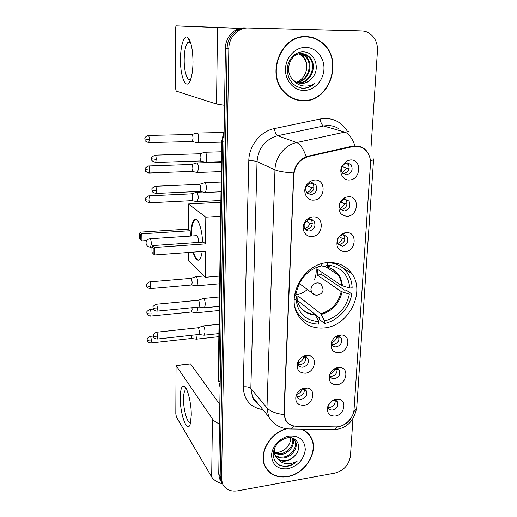 <?xml version="1.0" encoding="UTF-8"?>
<svg xmlns="http://www.w3.org/2000/svg" width="517" height="517" viewBox="0 0 517 517"><rect width="100%" height="100%" fill="white"/><g stroke="black" fill="none" stroke-linecap="round" stroke-linejoin="round"><path stroke-width="0.78" d="M327.739 262.623C304.203 263.521 285.901 295.892 297.934 314.956C303.886 324.566 312.649 328.89 324.23 327.94C348.529 326.169 365.92 292.215 351.773 273.545C346.035 265.712 338.028 262.074 327.739 262.623M311.932 236.502C305.179 237.271 300.707 228.844 304.571 222.42C306.07 219.848 308.151 218.135 310.814 217.276L312.863 216.907C324.708 215.763 323.629 236.172 311.932 236.502M309.909 219.324L308.688 219.544L304.978 222.607C303.841 224.85 303.86 226.95 305.036 228.895C306.09 230.375 307.531 231.073 309.366 231.002C314.433 229.432 316.036 226.22 314.162 221.36L309.909 219.324M305.418 373.19C298.787 373.022 296.189 369.487 297.618 362.585C299.311 358.578 302.193 356.207 306.258 355.47L308.358 355.463C318.039 356.245 315.305 372.337 305.418 373.19M298.257 361.17L298.522 364.996C299.479 366.637 300.978 367.367 303.014 367.173C307.486 365.713 309.127 362.902 307.945 358.74L304.759 356.607L302.264 356.917M303.886 405.302C297.437 405.283 294.839 401.955 296.092 395.311C297.721 391.259 300.59 388.823 304.707 388.008L307.421 388.067C316.417 389.366 313.283 404.359 303.886 405.302M296.68 393.935L297.023 397.017C297.954 398.678 299.453 399.402 301.521 399.182C305.87 397.728 307.518 394.994 306.445 390.981L303.621 388.9L301.831 388.894M313.664 200.111C306.335 200.855 301.96 190.902 306.898 184.446L310.627 181.124L314.62 180.006C326.615 179.044 325.503 199.982 313.664 200.111M311.615 182.779L309.237 183.451L307.02 185.422C305.431 187.968 305.36 190.398 306.814 192.725L311.06 194.76C316.314 193.138 317.884 189.797 315.771 184.737L311.615 182.779M347.166 216.293C340.121 215.402 337.62 211.052 339.663 203.239C341.026 200.273 343.126 198.263 345.976 197.216L348.335 196.757C359.877 195.73 358.559 216.08 347.166 216.293M345.097 199.323L343.695 199.601L339.947 203.181C339.068 205.417 339.242 207.414 340.47 209.172L344.419 210.968C349.576 209.282 351.095 205.979 348.969 201.055L345.097 199.323M345.046 251.682C338.299 251.036 335.759 246.997 337.433 239.571C338.984 235.914 341.537 233.652 345.091 232.779L346.19 232.631C357.596 231.429 356.31 251.275 345.046 251.682M343.017 234.854L342.357 234.944C340.244 235.468 338.725 236.812 337.808 238.983C337.103 240.987 337.271 242.777 338.312 244.347L342.344 246.208C347.334 244.58 348.878 241.394 346.978 236.657L343.017 234.854M339.01 352.704C332.845 352.568 330.292 349.221 331.345 342.661C332.916 338.338 335.824 335.791 340.063 335.01L341.614 334.977C351.457 335.274 348.943 351.915 339.01 352.704M331.675 341.724L332.244 344.91C333.187 346.377 334.589 347.03 336.438 346.862C340.974 345.324 342.564 342.441 341.194 338.208L337.976 336.289L335.882 336.586M337.09 384.771C331.074 384.764 328.528 381.598 329.458 375.271C330.964 370.941 333.853 368.35 338.124 367.497L340.289 367.503C349.473 368.375 346.532 383.885 337.09 384.771M337.149 369.713L334.712 369.235C333.827 371.678 332.192 373.345 329.807 374.243L330.344 376.867C331.268 378.36 332.67 379.013 334.564 378.812C338.978 377.3 340.567 374.502 339.333 370.418L336.457 368.518L334.893 368.556M335.216 416.075C329.329 416.191 326.796 413.186 327.623 407.079C329.077 402.762 331.946 400.139 336.224 399.214L338.919 399.273C347.489 400.578 344.232 415.106 335.216 416.075M328.011 405.923L328.495 408.081C329.394 409.6 330.809 410.246 332.728 410.02C337.026 408.52 338.616 405.8 337.504 401.858L334.926 399.996L333.827 399.912M349.337 180C342.823 180.575 338.506 172.18 342.112 165.711L346.59 161.052L350.532 159.953C362.217 159.113 360.86 179.987 349.337 180M347.243 162.881L344.891 163.534L342.228 166.306C341.071 168.833 341.233 171.101 342.706 173.111L346.539 174.824C351.89 173.072 353.376 169.634 350.978 164.516L347.243 162.881M311.047 219.382L311.415 219.848C313.276 224.675 311.693 227.868 306.659 229.419L305.373 229.341M305.579 356.788C306.368 360.808 304.668 363.451 300.48 364.724L298.309 364.517M304.19 389.049C304.694 392.849 302.975 395.343 299.026 396.533L296.752 396.326M312.365 182.805L312.972 183.477C315.079 188.505 313.522 191.826 308.3 193.429L307.389 193.39M345.66 199.323L345.989 199.704C348.109 204.596 346.61 207.879 341.478 209.547L340.781 209.54M346.978 236.657L344.051 235.067C345.944 239.772 344.412 242.938 339.462 244.554L338.441 244.522M338.635 336.386C339.611 340.496 337.963 343.223 333.691 344.568L332.017 344.477M336.884 368.602C337.569 372.505 335.895 375.077 331.862 376.331L330.053 376.234M335.145 400.048C335.578 403.745 333.885 406.181 330.072 407.357L328.166 407.254M347.405 162.874L347.954 163.417C350.339 168.503 348.872 171.915 343.547 173.647L343.23 173.654M352.549 146.673L355.418 146.311C359.703 146.266 363.315 147.797 366.243 150.912C369.319 154.428 370.728 158.758 370.463 163.895L354.055 409.412C353.686 418.356 344.348 427.268 335.675 426.906L296.506 426.292C291.31 426.066 287.607 423.772 285.384 419.39L284.195 413.128L293.779 175.224C294.858 165.434 299.834 159.178 308.707 156.457L352.549 146.673L351.482 146.337M345.317 161.873L345.918 162.034M343.895 198.218L344.677 198.573M309.851 181.59L310.297 181.68M308.972 218.038L309.78 218.381M306.264 36.642C281.022 34.691 265.576 74.209 284.163 92.2C289.585 97.868 296.041 100.731 303.531 100.789C329.891 101.985 344.031 59.507 322.317 42.782C317.619 38.891 312.268 36.843 306.264 36.642M296.493 99.846L300.429 100.292M286.198 428.742C270.12 432.865 258.584 452.898 264.756 465.798C269.157 474.503 276.744 478.115 287.523 476.629C305.288 474.011 319.034 451.593 311.24 437.77C309.147 433.763 305.941 430.881 301.624 429.129M265.951 468.118L267.205 469.449M310.097 435.837L310.646 437.091M293.669 425.963C289.83 425.258 287.019 423.113 285.235 419.513L283.943 413.141L293.701 173.001C295.239 165.156 299.401 159.695 306.18 156.612L352.122 146.188L357.596 146.027C361.04 146.582 363.923 148.095 366.243 150.563L365.765 150.408M352.193 416.075C350.216 420.282 347.14 423.352 342.971 425.291M371.077 146.55L377.449 50.957C377.727 43.59 375.284 37.87 370.114 33.799C367.626 32.015 364.879 31.072 361.868 30.975L244.638 27.86C234.628 27.349 225.386 37.069 225.438 48.087L218.743 473.973L220.158 476.299L220.908 480.933L222.665 484.112L220.908 480.933L220.158 476.299L227.131 48.281L220.158 476.299L221.586 478.652L222.342 483.305C225.024 489.334 230.084 491.854 237.529 490.866L334.9 473.1C343.824 470.619 349.007 464.925 350.455 456.007L352.937 418.757M244.638 27.86L246.441 27.937C236.385 27.42 227.086 37.198 227.131 48.281C227.086 37.198 236.385 27.42 246.441 27.937L359.502 30.884L248.27 28.008C238.156 27.491 228.805 37.334 228.844 48.482L221.586 478.652M361.868 30.975L248.27 28.008M308.791 434.571L307.77 433.065M310.071 37.36L306.109 36.642M218.743 473.973L219.492 478.587L221.237 481.747M305.967 36.965L302.031 36.894M303.544 100.46C329.633 101.655 343.631 59.629 322.156 43.073C317.503 39.208 312.197 37.179 306.251 36.978C281.261 35.053 265.984 74.183 284.395 91.974C289.759 97.577 296.144 100.408 303.544 100.46M293.301 79.986C295.698 82.248 298.49 83.405 301.676 83.444C305.65 83.36 309.037 81.68 311.829 78.403C320.837 69.465 315.118 52.068 303.75 51.907C295.349 51.261 287.497 59.61 287.219 69.226C287.795 79.928 292.809 86.261 302.264 88.233L303.253 88.258C307.589 88.194 311.454 86.585 314.847 83.444C310.917 85.777 306.788 86.559 302.451 85.803C298.761 85.066 295.711 83.127 293.301 79.986L293.087 79.786C283.743 71.65 290.211 52.824 301.644 53.632C304.41 53.671 306.911 54.692 309.14 56.715C318.323 64.463 311.26 83.657 298.82 82.907L298.083 82.882M302.258 53.658L308.313 56.618C317.483 64.354 310.439 83.508 298.018 82.759L297.702 82.752M311.829 78.403C308.798 81.673 305.269 83.327 301.23 83.36L299.246 83.192M301.03 53.639L305.851 56.347C314.601 63.746 308.61 82.067 296.584 82.281M300.616 53.671L305.043 56.25C313.606 63.52 308.054 81.479 296.222 82.1M305.812 47.351C295.433 47.06 285.804 57.251 285.474 68.91C284.99 80.568 293.759 90.585 303.97 90.462C314.181 90.501 323.455 80.62 323.952 69.207C324.598 57.801 316.191 47.467 305.812 47.351M299.382 53.839L302.626 55.985C306.491 59.882 307.667 64.858 306.161 70.926C307.473 64.929 306.096 59.927 302.031 55.914L299 53.923M306.161 70.926C304.694 76.38 301.521 80.09 296.629 82.054M292.738 98.463L296.596 99.535M314.847 83.444C310.698 86.979 306.219 88.536 301.411 88.11M180.498 59.636C180.394 45.858 184.071 34.264 187.839 37.618C191.07 41.173 192.796 49.277 193.003 61.937C192.919 69.259 192.13 75.127 190.644 79.54C186.702 91.548 180.252 78.132 180.498 59.636M190.676 42.879L190.153 42.342L188.001 42.316C185.622 44.889 184.349 50.75 184.188 59.882C184.071 71.572 187.348 81.854 190.463 79.062L190.967 78.545M239.869 28.416L176 25.908L175.431 28.681L175.489 88.142L176.2 91.115L216.526 104.04L217.515 27.698M224.533 105.358L216.526 104.04M176.148 25.85L240.269 28.312M307.57 433.259L306.407 431.869M286.819 428.826C270.656 432.587 258.791 452.718 265.008 465.668C269.363 474.283 276.866 477.85 287.536 476.383C305.114 473.792 318.724 451.606 311.014 437.931C308.817 433.737 305.418 430.797 300.81 429.116M290.754 437.763L290.199 441.686C288.357 447.289 284.44 450.824 278.443 452.291L274.378 452.42M292.842 438.274C295.724 444.42 289.081 453.816 280.886 454.572L274.546 453.577M292.396 438.093C294.638 444.31 288.072 452.97 280.227 453.726L274.443 452.976M292.712 438.196L295.472 441.298C298.652 447.418 291.937 457.209 283.536 457.984C280.401 458.353 277.635 457.61 275.251 455.761M294.095 439.308L294.774 440.471C297.96 446.578 291.258 456.356 282.87 457.125C279.968 457.474 277.358 456.847 275.031 455.244M294.819 455.703C302.684 447.858 297.54 435.909 287.555 437.809C279.161 439.961 274.346 445.344 273.125 453.945C273.661 462.095 278.081 466.276 286.379 466.489L287.252 466.36C291.058 465.643 294.444 463.839 297.417 460.951C293.992 462.986 290.373 463.885 286.573 463.652C283.342 463.387 280.666 462.075 278.553 459.723C280.666 461.067 283.129 461.507 285.92 461.054C289.417 460.382 292.383 458.598 294.819 455.703C292.183 458.463 289.093 460.085 285.552 460.576C281.681 460.983 278.508 459.859 276.046 457.202M278.553 459.723L275.315 455.91C274.088 453.163 274.01 450.184 275.089 446.959M289.249 436.083C280.156 437.479 271.774 446.61 271.535 455.412C272.304 465.113 277.745 469.565 287.859 468.777C297.966 465.985 303.783 459.626 305.301 449.7C304.752 440.057 299.401 435.521 289.249 436.083M290.199 441.686L290.606 437.744M265.079 466.496L266.184 467.956M297.417 460.951C291.666 465.778 285.694 467.181 279.503 465.145M294.231 299.569L296.047 299.388C297.966 313.237 305.56 320.637 318.834 321.574L314.976 314.33L296.939 299.963M294.664 294.768L296.344 296.202L296.047 299.388M317.218 267.05L316.52 267.328M349.738 288.066C348.671 275.955 342.525 268.485 331.294 265.654L327.636 265.26L327.778 262.623C336.179 263.011 342.739 266.475 347.45 273.021C350.377 277.332 351.948 282.269 352.148 287.833L349.738 288.066L341.575 285.507L317.528 269.344L317.244 275.025L321.748 274.624L322.007 272.349M321.748 274.624L344.619 290.14L346.035 290.005L351.767 293.882C349.744 307.873 337.885 320.766 324.508 323.461L319.138 319.163L319.215 317.677L297.708 300.577M297.605 314.355L300.125 316.152M295.065 307.563L296.984 311.796C301.902 319.849 309.14 323.952 318.705 324.107L318.834 321.574M324.508 323.461L324.644 320.934C337.963 317.05 346.196 308.113 349.356 294.121L351.767 293.882M321.826 263.696L321.723 265.757C308.3 269.351 299.879 278.191 296.467 292.273L296.319 293.197L294.923 293.333M349.356 294.121L341.22 291.51L317.244 275.025M296.331 296.176L297.947 295.873L320.734 313.716L324.644 320.934M314.51 268.233L321.723 265.757M337.511 264.769L335.022 262.933M327.636 265.26L323.791 266.727L321.729 265.673M297.74 300.571L297.947 295.873M316.01 267.722C316.566 271.819 316.016 275.897 314.349 279.949M307.395 289.507C303.666 292.648 299.53 294.49 294.987 295.026M202.173 251.456C201.565 255.902 200.564 258.687 199.161 259.805C196.945 261.04 194.903 258.487 193.048 252.128M190.935 236.036L190.935 234.828C191.057 226.814 192.201 221.787 194.353 219.751C197.688 216.713 202.231 228.747 202.548 242.124M146.763 240.56L141.936 240.89L139.571 238.473L139.506 233.451L140.281 232.133L188.33 229.096L188.421 203.982L220.862 202.289M219.757 276.065L205.223 277.306L188.22 260.529L188.246 252.483M188.33 229.096L190.217 230.718L190.198 236.088M205.223 277.306L205.475 251.217L154.551 254.959L154.486 247.481L153.148 248.341L153.194 253.679L154.551 254.959M205.546 243.895L203.42 242.066L152.728 245.581L154.486 247.481L205.546 243.895L205.805 217.166L188.421 203.982M205.805 217.166L220.656 216.3M140.281 232.133L141.839 233.813L190.217 230.718M139.506 233.451L140.592 234.64L141.839 233.813L141.936 240.89M140.663 239.688L140.592 234.64M153.194 253.679L151.972 252.309L151.92 247.003L153.148 248.341M152.728 245.581L151.92 247.003M198.211 242.428C198.483 239.39 198.134 237.148 197.158 235.707L196.641 235.662M198.457 260.148L197.003 259.385C195.697 258.099 194.541 255.669 193.539 252.096M191.432 236.004C191.426 227.37 192.57 221.942 194.857 219.719L195.594 219.37M346.59 161.052L344.891 163.534L348.607 164.38M349.143 168.368L346.493 168.109L342.144 166.48M342.532 172.885L346.493 168.109M197.022 142.66L197.681 142.744C198.269 142.175 198.593 140.786 198.644 138.569C198.573 135.544 198.121 133.683 197.268 132.998L196.809 133.056M191.936 141.535L192.318 141.529L192.996 138.511C192.944 136.32 192.621 134.976 192.02 134.472M347.056 204.015L344.406 203.711L340.632 201.953M340.102 208.616C342.189 207.647 343.624 206.012 344.406 203.711M196.887 172.445L197.52 172.516L198.431 168.574C198.366 165.595 197.914 163.721 197.074 162.945L196.583 162.978M191.839 171.405L192.208 171.392L192.847 168.536C192.796 166.384 192.473 165.026 191.878 164.464L148.767 165.976M345.007 238.783L342.37 238.44L339.249 236.708M337.795 243.423C340.018 242.492 341.543 240.832 342.37 238.44M196.757 201.636L197.371 201.695L198.231 197.959C198.16 195.032 197.714 193.138 196.887 192.285L196.357 192.285M191.742 200.667L192.699 197.946C192.647 195.833 192.33 194.463 191.742 193.836L149.038 195.859M343.915 234.892L344.309 234.944M339.062 338.15L336.561 337.698L335.507 336.845M331.623 342.732C334.021 341.853 335.669 340.173 336.561 337.698M196.389 285.765L196.912 285.798L197.636 282.625C197.572 279.839 197.139 277.9 196.337 276.808L195.717 276.692M191.464 284.996L192.272 282.67L191.348 278.469L190.902 278.379L149.833 281.875M196.266 312.714L196.764 312.74L197.449 309.728L197.261 307.195M191.374 312.01L192.137 309.799L191.962 307.712M334.712 369.235L334.325 368.886M335.262 400.546L333.342 400.139M332.851 406.123L334.124 404.805M328.521 404.83L332.761 400.455M196.143 339.152L196.615 339.165L197.184 334.661M191.284 338.499L191.949 335.236M310.284 183.012L311.822 183.709L311.551 182.785M314.013 187.884L311.641 187.626L306.988 185.474M306.859 192.783C309.198 191.865 310.788 190.146 311.641 187.626M205.01 162.086L205.721 162.164C206.322 161.595 206.651 160.212 206.71 158.021C206.645 154.926 206.167 152.993 205.268 152.224L204.745 152.276M199.814 160.987L200.228 160.974L200.926 157.969C200.874 155.733 200.538 154.337 199.898 153.775L155.346 155.145M312.333 223.622L309.967 223.325L306.083 221.14M304.83 228.566C307.344 227.713 309.056 225.968 309.967 223.325M204.797 192.44L205.475 192.511L206.412 188.595C206.348 185.551 205.876 183.6 204.984 182.74L204.422 182.76M199.633 191.426L200.027 191.406L200.686 188.569C200.635 186.372 200.299 184.963 199.672 184.336L155.552 186.262M310.148 219.499L312.281 219.764M305.883 358.016L303.692 357.59L302.794 356.749M298.005 362.876C300.784 362.126 302.678 360.362 303.692 357.59M203.976 307.764L204.532 307.796L205.268 304.662C205.21 301.825 204.758 299.808 203.911 298.626L203.22 298.471M198.948 307.027L199.775 304.726L198.806 300.364L198.315 300.248L156.354 304.235M304.326 389.618L301.928 388.874M296.596 394.426C299.343 393.65 301.217 391.899 302.219 389.178M203.776 335.165L204.299 335.184L204.997 332.218C204.939 329.426 204.493 327.397 203.653 326.143L202.935 325.936M198.78 334.486L199.562 332.302L198.606 327.907L198.095 327.759L156.548 332.211M180.259 397.735C180.42 389.049 181.784 385.255 184.362 386.354C187.671 388.151 191.439 403.622 191.271 415.235L190.288 423.908C187.4 434.409 179.968 414.253 180.259 397.735M186.883 390.051L185.441 390.018C184.214 391.143 183.58 394.174 183.529 399.111C183.361 410.155 187.677 424.651 190.495 422.014L190.786 421.736M219.525 423.927C216.145 422.563 213.78 420.903 212.435 418.951L176.058 365.493L175.812 413.897L176.446 417.141L211.679 476.933L212.435 418.951M222.491 483.88C217.166 482.296 213.56 479.976 211.679 476.933M176.226 365.474L190.586 363.91L219.835 404.533M308.707 156.457L307.757 156.089M283.975 414.634C275.839 413.619 270.165 411.351 266.959 407.829L274.973 169.86C275.199 157.149 284.97 144.863 296.7 142.543L344.833 132.119L349.001 131.622M338.751 128.707C335.371 126.542 331.636 125.482 327.552 125.528L323.564 125.986L277.616 135.745C265.234 139.416 258.377 148.03 257.046 161.595L250.842 388.5L252.483 396.946L258.022 403.712M355.03 145.859C352.109 138.065 348.71 133.489 344.833 132.119L323.564 125.986C321.897 125.146 320.779 122.82 320.21 119.007C331.882 117.165 340.916 121.211 347.314 131.144M353.77 411.545C355.89 410.084 356.904 408.443 356.814 406.601L373.578 159.352M262.927 409.69C250.415 407.512 243.862 399.887 243.268 386.819L248.8 160.761C252.567 160.703 255.314 160.981 257.046 161.595L274.973 169.86C278.547 171.373 284.789 172.419 293.701 173.001M294.212 426.073L290.897 428.974L287.446 428.897M337.788 426.784L334.24 429.595L290.897 428.974C281.345 429.142 273.92 425.026 268.614 416.631L266.959 407.829L250.842 388.5C249.272 387.065 246.751 386.503 243.268 386.819M248.8 160.761C248.923 145.742 260.465 131.247 274.404 128.591C275.044 132.462 276.11 134.847 277.616 135.745L296.7 142.543C300.17 144.023 303.33 148.715 306.18 156.612M356.756 407.603C354.313 419.978 348.006 427.152 337.827 429.123L330.576 429.543M373.604 158.939C373.791 159.65 372.731 160.264 370.424 160.781M274.404 128.591L320.21 119.007M228.844 48.482L225.438 48.087M337.659 264.698L337.724 263.541M224.107 132.533L222.388 141.477L223.958 142.181M218.226 378.47L221.78 141.005L222.388 141.477L218.762 380.169L220.184 382.031M220.1 387.459L218.219 378.883L220.1 387.433M297.113 300.623L298.871 304.92C302.542 310.853 307.912 313.987 314.976 314.33M321.283 314.439C332.399 311.085 339.333 303.569 342.086 291.898M296.357 296.351C298.089 307.848 304.474 314.077 315.519 315.06M320.734 313.716C331.668 310.407 338.499 303.001 341.22 291.51M342.441 285.888C341.356 275.677 336.056 269.396 326.544 267.043L323.791 266.727M341.575 285.507C341.31 281.526 340.128 277.978 338.04 274.863C334.971 270.462 330.738 267.793 325.335 266.856M151.92 247.068L150.809 247.145C148.004 247.12 146.408 245.749 146.02 243.029C146.169 240.631 147.455 239.203 149.872 238.764L150.298 238.815C150.906 239.714 151.255 241.452 151.339 244.043L150.473 247.171M314.969 294.929L311.712 292.725L310.93 289.514C311.46 285.811 313.489 283.613 317.024 282.922C319.028 282.799 320.566 283.523 321.652 285.106L323.08 289.203M148.463 142.608L148.793 142.602C143.106 140.734 145.626 139.719 144.838 139.015L149.316 139.525C149.18 136.688 148.799 135.331 148.166 135.454C145.426 136.882 144.333 137.852 144.883 138.375L144.838 138.983M192.318 141.529L148.793 142.602L149.316 139.525M148.818 173.033L149.129 173.021C146.124 171.915 144.863 171.062 145.342 170.448L145.187 169.511L149.62 170.119C149.484 167.262 149.096 165.886 148.457 165.983C145.762 167.418 144.689 168.387 145.232 168.891L145.187 169.473M192.208 171.392L149.129 173.021L149.62 170.119M149.161 202.826L149.458 202.813C146.479 201.759 145.225 200.926 145.691 200.318L145.626 199.517C146.324 199.943 147.759 200.131 149.924 200.066C149.781 197.197 149.387 195.801 148.747 195.872C146.091 197.32 145.031 198.289 145.574 198.774L145.535 199.323M192.091 200.648L149.458 202.813L149.924 200.066M150.143 288.628L150.395 288.609C146.253 287.924 146.712 285.823 146.634 286.075L146.621 285.539C147.3 286.147 148.689 286.392 150.79 286.282C150.628 283.368 150.227 281.907 149.581 281.894C147.041 283.374 146.033 284.344 146.563 284.796L146.531 285.274M191.762 284.97L150.395 288.609L150.79 286.282M150.46 316.094L150.693 316.068C146.944 315.551 147.203 313.935 147.028 313.832L146.938 313.069C147.616 313.729 148.986 313.993 151.067 313.864C150.899 310.943 150.499 309.457 149.852 309.412C147.345 310.904 146.35 311.88 146.873 312.346L146.847 312.772M191.652 311.977L150.693 316.068L151.067 313.864M150.764 343.017L150.983 342.991C146.893 342.383 147.345 340.289 147.267 340.561L147.248 340.05C147.92 340.768 149.284 341.052 151.339 340.903C151.164 337.969 150.757 336.464 150.117 336.386C147.629 337.918 146.654 338.893 147.183 339.326L147.158 339.734M191.548 338.467L150.983 342.991L151.339 340.903M155.339 162.467L155.688 162.461C152.586 161.323 151.281 160.438 151.765 159.798L151.61 158.809L156.231 159.404C156.089 156.444 155.682 155.029 154.997 155.158C152.218 156.625 151.1 157.62 151.655 158.15L151.604 158.764M200.228 160.974L155.688 162.461L156.231 159.404M155.63 193.481L155.96 193.468C150.169 191.697 152.702 190.65 151.895 189.894L151.998 190.036C152.741 190.456 154.228 190.644 156.47 190.586C156.321 187.613 155.908 186.178 155.223 186.275C152.483 187.749 151.391 188.744 151.94 189.261L151.895 189.842M200.027 191.406L155.96 193.468L156.47 190.586M156.716 311.163L156.981 311.144C153.135 310.639 153.349 308.92 153.187 308.83L153.09 308.029C153.808 308.707 155.236 308.972 157.381 308.843C157.213 305.812 156.787 304.287 156.095 304.261C153.497 305.812 152.476 306.814 153.019 307.272L152.993 307.718M199.258 307.001L156.981 311.144L157.381 308.843M156.974 339.087L157.22 339.062C153.006 338.454 153.446 336.296 153.375 336.561L153.349 336.018C154.06 336.748 155.475 337.039 157.595 336.89C157.427 333.846 156.994 332.295 156.302 332.237C153.743 333.801 152.735 334.803 153.278 335.255L153.252 335.682M199.071 334.454L157.22 339.062L157.595 336.89M190.586 363.91L176.407 365.648M304.978 222.607L304.571 222.42M308.688 219.544L310.814 217.276M298.07 361.525L297.618 362.585M296.286 394.794L296.092 395.311M307.02 185.422L306.898 184.446M309.237 183.451L310.627 181.124M343.695 199.601L345.976 197.216M337.808 238.983L337.433 239.571M342.357 234.944L345.091 232.779M342.228 166.306L342.112 165.711M285.384 419.39L284.97 418.906M347.954 163.417L350.978 164.516M335.048 399.473L335.481 399.893M335.953 400.352L337.504 401.858M336.625 368.014L337.019 368.369M337.523 368.815L339.333 370.418M339.087 336.515L341.194 338.208M345.989 199.704L348.969 201.055M312.972 183.477L315.771 184.737M303.918 388.39L304.274 388.758M304.836 389.333L306.445 390.981M306.038 356.963L307.945 358.74M311.415 219.848L314.162 221.36M334.926 399.996L338.919 399.273M336.457 368.518L340.289 367.503M337.976 336.289L341.614 334.977M303.621 388.9L307.421 388.067M304.759 356.607L308.358 355.463M342.286 267.599L351.773 273.545M222.342 483.305L219.492 478.587M268.614 416.631L252.483 396.946C253.33 399.447 255.217 401.754 258.145 403.861M336.541 263.993L336.586 263.25M321.761 42.743L322.317 42.782M221.78 141.005L224.139 130.62M305.043 56.25L305.851 56.347M308.313 56.618L309.14 56.715M302.031 55.914L302.626 55.985M283.852 91.858L284.395 91.974M190.153 42.342L187.839 37.618M188.001 42.316L190.166 42.355M294.78 440.471L295.472 441.298M264.342 464.751L265.008 465.668M296.138 311.092L296.984 311.796M325.91 266.959L338.04 274.863C335.443 270.811 331.61 268.207 326.544 267.043L331.294 265.654M197.055 235.629L150.208 238.738M299.369 283.523L311.712 292.725C314.969 297.281 323.015 294.929 323.073 289.41M194.857 219.719L194.353 219.751M221.767 142.13L197.681 142.744M192.266 141.561L197.597 142.795M223.35 132.501L197.358 133.043M191.639 134.569L196.731 133.127M148.489 135.448L191.691 134.517M221.321 171.605L197.52 172.516M192.15 171.424L197.442 172.568M221.463 162.131L197.1 162.958M191.471 164.535L196.505 163.049M220.888 200.486L197.371 201.695M192.04 200.68L197.294 201.74M202.418 192.001L196.854 192.259M191.639 193.785L196.279 192.35M219.647 283.781L196.912 285.798M191.717 284.996L196.841 285.836M203.905 276L196.137 276.66M191.128 278.327L195.652 276.75M219.247 310.484L196.764 312.74M191.613 312.01L196.699 312.779M150.085 309.392L153.284 309.082M218.853 336.677L196.615 339.165M191.503 338.493L196.55 339.204M150.337 336.367L153.278 336.044M221.47 161.634L205.721 162.164M200.163 161.013L205.63 162.222M221.619 151.778L205.333 152.256M199.465 153.866L204.661 152.353M221.024 191.775L205.475 192.511M199.969 191.445L205.391 192.563M221.166 182.042L204.984 182.74M199.575 184.291L204.344 182.837M219.305 306.335L204.532 307.796M199.207 307.027L204.461 307.841M219.447 296.939L203.659 298.432M198.547 300.19L203.149 298.535M218.898 333.568L204.299 335.184M199.026 334.486L204.234 335.229M219.04 324.217L203.349 325.891M198.308 327.7L202.871 325.994M186.87 390.044L184.362 386.354M185.441 390.018L186.553 389.87"/></g></svg>
